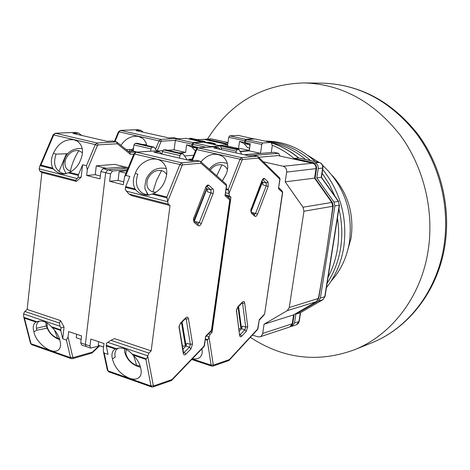 <?xml version="1.0" encoding="UTF-8"?>
<svg xmlns="http://www.w3.org/2000/svg" width="470" height="470" viewBox="0 0 470 470"><rect width="100%" height="100%" fill="white"/><g stroke="black" fill="none" stroke-linecap="round" stroke-linejoin="round"><path stroke-width="0.7" d="M204.667 141.987L205.12 141.67L203.528 141.041L197.5 140.401M199.074 140.747L202.505 141.1L203.087 141.635M271.302 142.933C281.048 145.959 290.131 150.976 298.538 157.979L319.259 162.514L314.806 162.972L293.991 158.408L298.832 158.043M263.271 161.803L283.116 166.257C285.66 167.132 286.841 169.083 286.659 172.096L285.214 181.837L303.003 207.223L303.943 211.224L289.262 307.533L287.27 310.629L264.064 324.2L262.63 333.788L261.167 336.22L260.11 336.79L257.907 336.796L252.402 335.087M264.064 324.2L293.586 314.882L292.223 323.777L262.689 333.453M287.27 310.629L316.216 301.74L293.586 314.882L316.469 301.628L318.166 298.761C318.513 298.491 321.216 283.128 326.28 252.678C330.815 222.075 332.954 206.612 332.701 206.295L333.242 206.007L332.431 202.599L331.791 202.458L303.003 207.223M285.214 181.837L314.553 178.148L331.791 202.458L332.701 206.295L303.943 211.224M258.664 157.28L277.893 155.588L312.556 163.208L283.116 166.257M244.382 154.765L273.828 152.321L278.598 153.308L279.967 155.987M240.082 151.299L249.3 150.576M236.269 148.972L241.11 148.608L249.323 150.418M224.037 146.264L227.509 146.023M326.28 252.678L333.23 206.06M332.39 202.541L315.088 178.148L314.553 178.148L315.987 168.806C316.169 165.91 315.023 164.042 312.556 163.208L277.893 155.588M248.9 155.776L278.598 153.308M218.209 145.418L227.686 144.772M189.763 139.126L192.5 138.961L189.651 138.333L190.943 138.262L198.552 139.942L198.622 140.442M198.552 139.942L197.265 140.019L197.241 140.342M197.265 140.019L194.404 139.384L194.368 139.825M194.404 139.384L191.672 139.543M189.651 138.333L189.351 139.032M206.865 142.469L209.303 142.316L213.556 143.256L215.336 143.914L212.505 144.155M294.478 323.031L295.841 314.166L318.431 301.059L322.82 299.713L300.318 312.756L298.955 321.568L294.478 323.031L291.958 326.245L290.86 326.421M320.387 298.05L334.893 205.96L339.246 205.214L324.764 296.723L320.387 298.05L318.431 301.059M333.994 202.094L316.798 177.866L318.231 168.554L322.673 168.054L321.245 177.308L338.353 201.371L333.994 202.094L334.893 205.96M314.806 162.972C317.274 163.807 318.413 165.669 318.231 168.554M293.991 158.408C287.199 152.721 279.92 148.326 272.165 145.218M227.974 142.663L225.594 143.391L206.489 139.196L211.388 138.903L227.991 142.539M204.509 139.402L206.489 139.196M208.797 142.898L212.546 143.321L213.486 143.697L211.547 143.814M338.641 201.413L321.504 177.308L316.798 177.866M300.518 312.638L295.841 314.166M210.219 142.804L210.19 143.203M207.564 139.014C230.218 102.836 262.466 84.136 304.307 82.908C341.69 84.218 373.615 101.573 400.088 134.966C424.24 167.649 434.779 212.417 427.753 252.989C420.033 298.479 390.511 335.703 353.881 349.98C317.532 363.01 283.022 358.792 250.34 337.325M271.208 142.692C283.645 145.06 295.131 150.664 305.67 159.512C295.131 150.664 283.645 145.06 271.208 142.692M321.509 177.243L322.326 178.465L321.509 177.243M337.437 218.127C339.017 228.543 339.005 238.831 337.407 249.006C335.762 259.164 332.66 268.558 328.095 277.183C332.66 268.558 335.762 259.164 337.407 249.006C339.005 238.831 339.017 228.543 337.437 218.127M266.666 141.464C282.629 142.586 297.263 148.961 310.57 160.587C297.263 148.961 282.629 142.586 266.666 141.464M322.138 173.189L329.247 184.128L334.893 196.143L329.247 184.128L322.138 173.189M338.905 208.874C342.066 222.034 342.618 235.165 340.574 248.254C338.435 261.308 333.953 272.976 327.132 283.263C333.953 272.976 338.435 261.308 340.574 248.254C342.618 235.165 342.066 222.034 338.905 208.874M322.649 165.328C344.216 185.756 353.146 211.388 349.427 242.238C346.819 257.589 340.721 270.544 331.133 281.095M332.449 175.674C348 193.293 354.215 214.097 351.096 238.073L346.854 253.295M307.797 155.364L319.148 162.461M265.015 141.106C283.398 141.035 300.166 147.874 315.329 161.627M322.714 169.464C340.627 192.16 347.63 218.18 343.717 247.508C341.138 262.959 335.374 276.342 326.433 287.658M210.266 170.087C213.486 165.887 217.357 164.147 221.887 164.87C224.642 165.569 226.505 167.267 227.48 169.964M252.096 212.646L255.592 213.38L254.399 214.661M192.436 358.71C195.726 359.321 198.299 358.769 200.161 357.065C202.035 355.179 202.623 352.494 201.918 348.998L201.9 348.84M225.553 194.897L229.436 195.849L228.273 189.287L240.058 159.189L241.515 157.614L242.632 159.483L242.05 160.111L228.978 193.523M229.436 195.849L230.97 197.183L212.076 332.29L210.454 331.779M205.296 339.534L207.27 340.163L207.84 339.722L210.113 334.329L212.076 332.29M264.622 314.013L282.476 192.453L278.452 188.588L279.832 179.205L258.283 158.084L257.865 156.498L257.36 156.24L253.847 155.458L249.247 155.852L213.744 147.927L218.474 147.592L214.661 146.746L198.258 147.891L241.515 157.614L257.36 156.24M278.452 188.588L280.032 179.129L279.55 177.783L257.977 156.604M282.288 191.131L282.476 192.453L282.182 191.032L278.763 187.742M229.119 360.331L257.566 329.494L259.182 320.235M229.366 359.609L228.755 360.578L212.892 366.106L213.662 365.067L229.366 359.609L257.954 328.677L259.211 320.188M227.092 196.231L230.97 197.183M246.28 331.332L241.803 336.132C240.663 337.154 239.923 336.908 239.583 335.38L236.387 310.124L237.873 306.775L242.438 302.028C243.589 301.041 244.335 301.329 244.67 302.903L247.755 326.638L246.28 331.332L244.87 329.776L241.533 328.747L239.312 331.115M241.533 328.747L242.379 326.068L245.716 327.091L244.87 329.776L239.829 334.928M238.572 306.534L241.392 327.631L239.776 328.971L238.989 328.73M261.89 181.373L262.759 182.19L262.847 184.786L268.194 186.472L257.501 214.244C256.655 216.13 255.762 216.799 254.816 216.253L251.315 213.192L250.721 210.208L261.972 180.58C262.824 178.706 263.711 178.071 264.645 178.676L268.047 181.919L268.194 186.472M251.039 211.717L262.442 182.184L262.213 181.679M200.884 161.786C208.169 153.843 215.618 152.192 223.238 156.821C228.015 161.222 228.978 167.026 226.123 174.235L222.398 180.827M238.037 307.086L240.863 328.189M261.872 181.426L262.442 182.184M262.043 181.808L250.898 210.666M242.05 160.111L240.058 159.189L196.019 149.437L197.941 147.868L214.661 146.746M241.827 154.195L238.872 149.548L222.14 145.847L220.465 145.941M221.282 147.868L236.187 151.181L237.18 149.654L238.872 149.548M236.187 151.181L235.952 152.885M220.43 149.419L218.474 147.592M240.252 151.587L249.253 150.882L250.269 143.714L245.275 142.633L250.075 145.095M244.177 154.718L260.509 153.367L261.79 144.454L262.718 142.992L271.102 142.41L272.289 145.541L271.266 152.533M260.509 153.367L249.253 150.882M250.111 144.848L249.817 144.784M271.102 142.41L254.952 138.956L246.45 139.49L245.516 140.935L245.275 142.633M132.029 149.478L126.154 149.583M146.781 145.465L145.87 142.445L143.867 139.449L142.539 138.274L138.532 136.459C131.582 135.477 125.707 138.439 120.913 145.342M137.358 129.691L141.012 130.366L143.133 132.176M141.012 130.366L136.012 130.59L168.812 137.904L173.7 137.634L177.936 138.815M194.956 139.854L193.235 139.89M224.231 146.311L227.504 146.082L228.714 137.299L229.654 135.871L238.272 135.378L254.246 138.997M235.276 148.755L238.519 148.514L239.518 141.382L244.083 143.538L247.338 147.474L249.664 147.98M209.532 143.497L211.136 143.415L211.641 143.967M249.458 147.938L249.112 150.377M238.519 148.514L227.504 146.082M239.518 141.382L244.482 142.457L244.723 140.759L245.657 139.314L254.164 138.785M249.981 145.77L249.024 144.613L244.083 143.538M249.024 144.613L244.482 142.457M130.055 149.489L129.285 151.369M131.994 151.181L133.38 149.63M155.993 192.201L152.885 191.977C147.386 189.862 145.671 185.497 147.739 178.888C150.923 172.566 155.535 169.776 161.562 170.516L164.576 171.955L166.715 174.535M140.195 366.036L136.676 365.519C131.065 363.099 127.446 359.115 125.819 353.575L126.183 349.451M195.42 222.087L195.638 221.629L199.245 222.574L197.811 223.961M129.462 378.268C133.615 379.666 136.835 379.396 139.132 377.451C141.165 375.501 141.717 372.581 140.8 368.691L140.665 367.869C139.69 363.38 137.128 359.092 132.981 354.997L145.912 359.386L146.493 358.921L148.925 353.111L151.17 350.879L114.486 338.617L110.897 340.345L106.479 343.253L106.249 345.926L115.332 349.004C112.43 350.661 111.396 353.681 112.224 358.064L112.424 358.898C114.686 367.757 120.361 374.214 129.462 378.268M168.213 204.103L170.034 205.525L132.088 195.761L128.845 193.998L168.213 204.103L166.868 197.03L179.928 164.506L181.59 162.796L182.771 164.811L182.107 165.499L167.625 201.607M170.034 205.525L151.17 350.879M211.817 329.952L211.377 330.827L229.771 199.838L225.03 195.737L226.428 185.674L200.966 163.19L200.467 161.422L200.014 161.204L196.331 160.352L190.996 160.805L153.866 152.186L159.342 151.798L155.364 150.876L136.359 152.204L181.59 162.796L200.014 161.204M226.211 184.199L226.428 185.674L226.088 184.093L200.596 161.533M225.03 195.737L226.675 185.585M229.542 198.358L229.771 199.838L229.419 198.246L225.4 194.768M171.703 380.348L203.992 346.654L205.666 336.737M171.961 379.56L171.35 380.582L153.003 386.98L153.802 385.87L171.961 379.56L204.438 345.738L205.69 336.702M106.249 345.926L108.053 354.374L104.187 353.052L103.453 351.901L103.335 349.057L104.011 343.523L90.816 339.058L89.987 346.032L90.716 348.106L86.092 346.513L85.352 344.445L105.674 172.701L110.497 173.9L109.616 181.273L123.305 184.733L124.609 176.573L125.813 175.445L129.838 176.444L125.678 186.596L125.231 189.457L128.845 193.998M190.949 348.91L185.873 354.157C184.569 355.279 183.705 355.032 183.271 353.416L178.976 326.538L180.627 322.919L185.826 317.738C187.136 316.651 188.012 316.945 188.441 318.613L192.553 343.87L190.949 348.91L189.434 347.242L185.95 346.108L182.947 349.187M185.95 346.108L186.866 343.229L190.35 344.363L189.434 347.242L183.576 352.888M182.096 322.015L185.909 344.874L184.222 346.302L182.354 345.691M205.86 187.783L207.27 188.981L207.434 191.766L213.104 193.581L201.325 223.497C200.385 225.53 199.362 226.258 198.252 225.688L194.11 222.457L193.358 219.261L205.76 187.33C206.7 185.309 207.722 184.616 208.815 185.256L213.28 189.328L213.603 191.131L213.104 193.581M194.31 221.217L206.953 188.711M135.107 188.987C132.863 184.663 132.781 179.816 134.855 174.452L135.29 173.465C138.944 161.997 153.596 155.147 161.545 161.328C167.103 165.992 168.231 172.461 164.935 180.738L164.553 181.755C162.256 187.148 158.549 191.102 153.432 193.628L148.702 195.115C143.72 195.496 139.425 193.775 135.83 189.956L135.107 188.987L125.678 186.596M193.857 160.564L188.558 159.336L192.183 159.036M109.616 181.273L118.093 180.427L123.657 181.825M110.497 173.9L112.53 171.01L107.712 169.823L126.136 168.213L107.712 169.823L105.674 172.701L85.352 344.445L80.746 342.865L81.604 344.974M90.716 348.106L99.81 345.75M181.491 322.614L185.315 345.485M206.483 188.311L207.059 188.958M206.589 188.558L193.822 220.835M135.29 173.465L137.839 174.17C134.984 182.295 136.394 188.546 142.063 192.912L145.759 194.527L149.812 194.933M146.763 192.63L147.445 194.844M182.107 165.499L179.928 164.506L133.927 153.855L136.03 152.174L155.364 150.876M187.301 159.947L182.995 153.778L165.534 149.771L163.542 149.883L162.426 151.51L179.916 155.541L181.026 153.901L182.995 153.778M179.916 155.541L179.575 158.155M162.05 154.089L159.342 151.798M184.616 155.952L193.699 155.235M221.799 149.73L220.448 145.917L203.61 142.187L193.887 142.798L192.841 144.349L192.606 146.164L197.811 147.333L197.735 147.891M162.097 154.095L162.426 151.51M210.237 147.01L210.854 146.581L220.448 145.917M115.332 349.004L116.795 348.452C122.276 347.089 127.37 348.946 132.07 354.028L132.981 354.997M118.37 348.111L117.136 348.934C115.127 350.779 114.48 353.522 115.197 357.171L112.424 358.898M118.093 180.427L119.169 171.491L126.001 173.177M126.982 170.786L119.169 171.491M112.53 171.01L127.435 169.682M100.357 175.974L95.251 174.687L86.656 175.475L100.016 178.853L100.88 171.509L102.918 168.636L121.401 167.062L127.864 168.636M103.582 347.036L98.224 345.209L98.647 341.708M192.606 146.164L197.112 148.121M59.455 338.729L57.616 338.3C52.423 336.044 48.939 332.225 47.17 326.838L47.176 323.031M71.516 171.321L70.3 171.115C65.277 169.153 63.808 165.023 65.9 158.713C69.014 152.668 73.349 149.977 78.901 150.635L82.514 152.821M67.956 153.708L56.095 154.113C52.816 163.895 55.066 170.322 62.857 173.407L65.824 173.771M30.462 343.188L30.997 343.735L70.553 357.664L72.768 357.177L68.05 337.002L66.411 340.069L62.716 338.799L64.055 327.079L60.536 320.587L59.449 323.072L24.804 311.44L27.148 309.43L41.889 172.555L76.346 181.42L81.198 177.137L82.614 164.753L78.478 174.64L69.595 172.384C74.372 169.964 77.903 166.168 80.188 161.016L80.564 160.041C83.924 151.845 82.908 145.594 77.515 141.294L74.001 139.79C64.936 138.862 58.069 143.391 53.392 153.373L56.095 154.113M24.804 311.44L23.565 313.931L23.735 316.933L24.446 318.155L30.997 343.735L31.825 344.721M53.392 153.373L52.963 154.319C50.901 159.418 50.848 164.024 52.804 168.131L40.878 165.111L39.715 166.368L39.11 168.853L39.856 171.15L41.889 172.555M74.9 132.423L78.69 133.145L81.598 135.413M80.746 342.865L81.563 335.921L68.679 331.562L68.05 337.002M86.656 175.475L87.32 169.729L97.402 145.553L95.275 144.59L86.462 165.704L87.32 169.729M82.614 164.753L86.462 165.704M60.536 320.587L27.148 309.43M62.716 338.799L60.742 330.475L60.936 327.86L60.06 326.239L59.449 323.072M52.17 327.566C56.124 331.462 58.668 335.603 59.813 339.992L59.984 340.797C61.118 344.962 60.612 347.988 58.474 349.874C52.593 355.508 35.65 342.982 33.899 331.796L33.675 330.986C32.677 326.721 33.441 323.748 35.961 322.062L38.029 321.298C42.923 320.417 47.352 322.197 51.318 326.644L52.17 327.566L60.742 330.475M78.69 133.145L72.938 133.404L107.025 141.317L112.671 141.006L116.472 141.887L117.33 143.779L130.437 154.354L129.949 152.65L116.954 142.14M81.486 344.933L86.092 346.513L85.352 344.445L89.987 346.032M102.918 168.636L107.712 169.823L105.674 172.701L100.88 171.509M76.346 181.42L75.647 180.339L78.055 177.431L81.198 177.137M78.478 174.64L78.055 177.431M64.055 327.079L60.936 327.86M39.592 321.051C36.678 322.59 35.744 325.645 36.778 330.216L33.899 331.796M36.778 330.216L47.129 328.189M98.817 346.032L92.396 352.095L91.797 353.117L72.509 358.669L73.308 357.564L72.768 357.177M128.433 151.422L133.198 151.099L133.956 144.942L150.935 148.855L152.057 147.245L154.066 147.139L157.133 151.287M137.234 143.297L135.078 143.344L133.956 144.942M156.945 151.017L162.696 150.617M167.696 150.265L174.123 149.818L175.339 140.436L176.385 138.903L186.232 138.345L202.881 142.234M179.223 152.915L185.597 152.439L186.596 144.819L191.872 147.092L195.403 150.982M150.935 148.855L150.647 151.158M69.595 172.384L64.69 173.929C60.659 174.288 56.917 172.666 53.457 169.053L52.804 168.131M76.639 334.258L76.234 337.724L81.157 339.399M128.257 167.672L114.627 164.353L96.279 165.857L106.379 168.342M96.279 165.857L95.251 174.687M46.313 325.898L36.431 328.324M137.24 152.092L133.198 151.099M185.597 152.439L174.123 149.818M186.596 144.819L191.772 145.976L192.013 144.161L193.053 142.616L202.782 142.005M196.93 148.232L191.872 147.092M196.948 148.22L191.772 145.976M66.452 153.719L58.95 171.515M202.411 141.488L202.505 141.1M289.262 307.533L318.725 298.309L326.215 253.066M286.659 172.096L316.557 168.566C316.721 165.839 315.505 164.065 312.908 163.231M197.576 139.725L204.015 139.343L227.715 144.554M260.11 336.79L289.696 326.997L292.816 323.26L294.149 314.589M273.828 152.321L278.234 153.285M227.721 144.502L204.409 139.379L197.142 139.631M212.546 143.321L212.411 143.861M211.729 138.979L205.619 139.126M298.709 157.991L319.436 162.526C321.968 163.366 323.137 165.176 322.949 167.937L322.673 168.054C322.855 165.187 321.715 163.343 319.259 162.514L319.612 162.608M338.353 201.371L339.246 205.214L338.353 201.371M323.06 299.56L325.034 296.505L339.505 205.096M300.594 312.609L299.249 321.315L296.447 324.758L291.958 326.245M353.881 349.98L370.942 343.159C406.926 329.129 435.907 292.81 443.527 248.548C450.466 209.068 440.208 165.558 416.579 133.786C390.693 101.314 359.391 84.436 322.684 83.149C360.155 84.577 391.798 101.502 417.624 133.921C441.213 165.54 451.388 208.533 444.526 247.802M236.363 311.563L236.616 309.977M251.315 213.192L250.945 210.108M221.887 164.87L216.746 175.821M239.747 334.364L241.803 336.132M208.991 336.896L213.239 364.697L213.662 365.067M259.07 319.911L264.628 313.984L282.67 192.377M258.283 158.084L242.632 159.483M242.309 302.651L242.602 303.356L244.67 302.903M242.438 302.028L242.238 302.727L237.708 307.427M237.873 306.775L236.616 309.941M239.583 335.38L236.598 311.022M247.755 326.638L245.716 327.091L242.602 303.356L241.844 303.132M268.047 181.919L266.214 183L266.302 185.603L255.592 213.38L257.501 214.244M264.645 178.676L262.8 179.763L266.214 183L262.759 182.19M261.972 180.58L251.274 208.856M251.133 208.633L250.945 210.084M254.816 216.253L254.47 214.725L251.086 211.758M213.239 364.697L211.124 365.172L192.242 358.916M211.758 366.13L211.124 365.172L207.27 340.163M226.229 188.793L228.273 189.287M197.941 147.868L196.771 149.419L192.447 160.235M208.492 333.812L210.113 334.329M226.129 189.51L228.679 190.127M191.766 160.076L196.008 149.466M207.84 339.722L205.384 338.935M224.384 157.885L223.238 156.821M206.4 335.98L209.003 336.808M228.966 193.611L225.671 192.812M246.45 139.49L262.718 142.992M261.79 144.454L245.516 140.935M222.01 145.835L238.742 149.536M237.18 149.654L220.465 145.959M118.381 131.911L120.314 130.401L137.88 129.673M114.445 141.417L118.393 131.888L119.039 131.87L158.983 140.888L155.629 149.137M177.355 138.45L160.493 139.402L120.567 130.425L119.039 131.87L115.027 141.552M157.186 151.005L160.934 141.781L158.983 140.888L160.493 139.402L161.539 141.188L175.345 140.377M160.934 141.781L161.539 141.188M229.654 135.871L245.657 139.314M244.723 140.759L228.714 137.299M194.721 139.802L211.007 143.403M203.481 142.198L202.799 142.046M178.982 328.072L179.264 326.35M194.11 222.457L193.634 219.138M161.562 170.516L156.492 180.633L152.885 191.977M136.676 365.519L133.697 355.708M183.453 352.183L184.352 352.477L185.873 354.157M147.674 355.89L153.302 385.488L153.802 385.87M205.508 336.397L211.823 329.916L230.012 199.738M200.966 163.19L182.771 164.811M185.803 318.331L186.202 319.106L188.441 318.613M185.826 317.738L185.621 318.495L180.468 323.636M180.627 322.919L179.27 326.303M183.271 353.416L183.529 352.647L179.27 327.431M192.553 343.87L190.35 344.363L186.202 319.106L185.292 318.825M212.834 188.705L210.883 189.862L211.042 192.653L199.245 222.574L201.325 223.497M208.815 185.256L206.859 186.425L210.883 189.862L207.27 188.981M205.76 187.33L193.981 217.81M193.799 217.569L193.64 219.108M198.252 225.688L197.841 223.984L193.84 220.847M153.302 385.488L151.011 386.005L108.018 370.865L104.187 353.052M151.728 386.998L151.011 386.005L145.912 359.386M153.432 193.628L166.868 197.03M136.03 152.174L134.667 153.855L125.813 175.445M110.897 340.345L148.925 353.111M152.309 194.139L167.285 197.941M125.49 187.336L135.83 189.956M124.609 176.573L133.915 153.89M107.395 370.201L108.782 371.858M146.493 358.921L132.07 354.028M116.196 348.646L106.232 345.268M107.712 342.313L147.686 355.802M167.614 201.701L126.177 191.108M193.887 142.798L210.854 146.581M206.042 147.304L192.841 144.349M166.368 168.607C157.315 166.75 150.582 170.234 146.17 179.052C144.707 185.538 144.513 189.187 145.588 189.998L147.974 194.374M165.37 149.754L182.83 153.761M181.026 153.901L163.542 149.883M57.616 338.3L54.508 330.075M78.901 150.635C74.989 156.663 72.122 163.489 70.3 171.115M53.128 134.849L55.231 133.239L75.441 132.399M39.715 166.368L53.139 134.82L95.275 144.59L96.99 142.986L55.495 133.269L53.762 134.825L40.878 165.111M35.961 322.062L24.446 318.155M71.34 358.651L70.553 357.664L66.411 340.069M116.472 141.887L96.99 142.986L98.089 144.907L117.33 143.779M75.647 180.339L39.856 171.15M36.736 321.697L23.888 317.338M60.712 329.828L51.318 326.644M92.396 352.095L73.308 357.564M40.156 165.681L53.457 169.053M68.555 172.889L78.29 175.357M97.402 145.553L98.089 144.907M130.437 154.354L133.821 154.113M76.845 178.5L39.11 168.853M23.565 313.931L60.06 326.239M129.732 152.474L136.94 151.975M176.385 138.903L193.053 142.616M192.013 144.161L175.339 140.436M136.94 143.233L153.896 147.122M152.057 147.245L135.078 143.344M271.284 142.886C281.148 145.923 290.319 150.958 298.797 158.008M315.088 178.142L316.551 168.607M205.12 141.67L205.143 142.093M215.395 144.795L215.336 143.914M289.696 326.997L291.758 325.604L292.804 323.342M316.469 301.628L318.713 298.385M204.409 139.379L203.146 139.273M227.997 142.516L210.525 138.838M321.498 177.302L322.943 167.96M300.436 312.703L322.937 299.66L325.029 296.541M299.243 321.357L298.321 323.46L296.447 324.758M304.307 82.908L322.684 83.149M444.503 247.919C436.918 291.958 407.801 328.753 370.942 343.159M209.268 169.206C214.314 163.025 220.359 161.157 227.398 163.595M200.537 356.671L200.161 357.065M262.107 180.815L262.566 179.628M264.234 314.794L259.205 320.205M191.701 359.48L211.682 366.106L212.892 366.106M280.038 179.117L279.656 177.889M257.566 329.494L257.954 328.712M120.314 130.401L137.622 129.65M143.532 139.114L142.539 138.274M211.136 143.415L194.856 139.813M146.663 144.86L141.969 144.361M133.586 147.974L130.601 151.275M124.368 348.711L124.679 352.147C127.006 360.073 132.293 365.114 140.536 367.276M139.549 377.028L139.132 377.451M205.936 187.595L206.606 186.285M211.377 330.827L205.69 336.714M103.453 351.901L107.424 370.337L108.67 371.817L151.622 386.963L153.003 386.98M203.992 346.654L204.432 345.779M162.879 162.444L161.545 161.328M59.731 339.663C52.987 337.219 48.504 332.572 46.272 325.734L45.831 322.297M82.209 148.444C73.291 148.179 67.439 151.651 64.649 158.854C63.761 164.13 61.012 164.858 66.223 173.689M72.509 358.669L71.228 358.616L31.702 344.674L30.497 343.306L23.735 316.933M55.231 133.239L75.171 132.37M58.879 349.504L58.474 349.874M78.637 142.157L77.515 141.294M99.681 345.785L92.126 352.923M154.066 147.139L137.105 143.25"/></g></svg>
